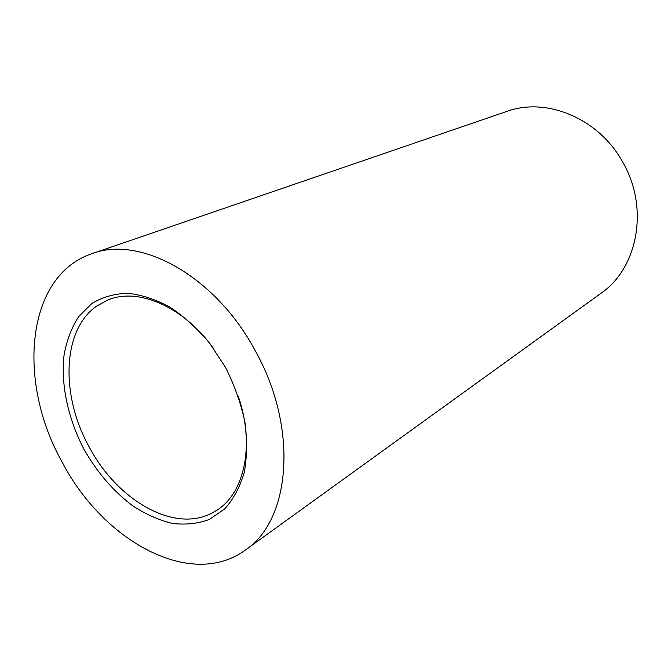 <?xml version="1.0" encoding="UTF-8"?>
<svg xmlns="http://www.w3.org/2000/svg" width="671" height="671" viewBox="0 0 671 671"><rect width="100%" height="100%" fill="white"/><g stroke="black" fill="none" stroke-linecap="round" stroke-linejoin="round"><path stroke-width="1.01" d="M213.529 348.408C183.435 306.538 138.167 287.23 108.031 299.92L96.708 306.051C61.967 330.04 60.44 395.672 89.285 447.129C116.838 499.316 172.204 532.329 210.233 513.936L216.926 510.195C244.68 492.9 255.03 444.798 238.205 396.049M84.294 449.864C97.488 472.862 113.734 491.591 133.034 506.06C146.001 514.414 159.144 520.193 172.455 523.414C185.607 525.007 197.953 523.665 209.503 519.379L224.751 508.886C233.424 499.216 239.916 487.104 244.227 472.552C247.087 456.859 247.305 439.916 244.865 421.724C240.881 403.254 234.439 385.171 225.565 367.49L209.562 343.116C197.224 328.471 183.929 316.41 169.671 306.932C155.236 299.199 141.128 294.653 127.331 293.277C114.078 293.747 102.193 297.194 91.684 303.619L78.541 316.754C71.571 327.725 66.756 340.415 64.089 354.825C60.6 384.626 68.098 419.107 84.294 449.864M245.401 550.019L600.964 293.302C637.71 268.299 649.36 208.186 622.94 162.533C599.119 118.423 546.412 96.758 506.781 111.428L91.935 253.688C25.557 275.747 16.758 382.151 62.428 462.613C103.628 541.489 191.327 589.817 245.401 550.019C290.778 520.335 298.754 427.771 255.014 350.312C215.148 275.789 139.996 235.018 91.935 253.688"/></g></svg>
